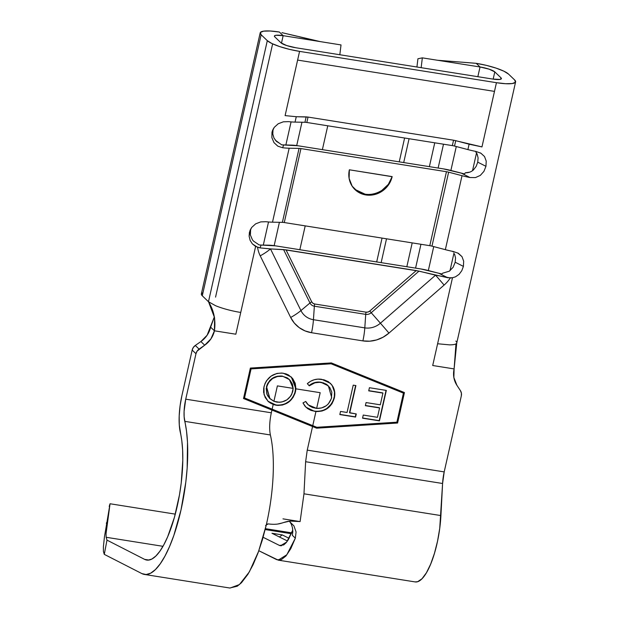 <?xml version="1.0" encoding="UTF-8"?>
<svg xmlns="http://www.w3.org/2000/svg" width="619" height="619" viewBox="0 0 619 619"><rect width="100%" height="100%" fill="white"/><g stroke="black" fill="none" stroke-linecap="round" stroke-linejoin="round"><path stroke-width="0.93" d="M291.711 532.843L265.404 528.665L291.711 532.843M291.193 376.932L295.131 383.501L295.503 391.603L295.905 388.833L291.301 377.033L283.285 373.218C273.474 372.592 267.037 377.095 263.973 386.743L264.081 394.744L268.097 401.391L273.196 404.493L268.53 401.785L265.211 397.545L263.609 392.33L263.717 388.136L264.955 383.656L266.487 380.77L271.091 376.12L276.972 373.412L281.722 373.04L285.978 373.868L288.5 374.967L292.625 378.495L295.232 383.3L295.905 388.833L320.185 392.694L316.642 408.408L321.578 407.936L326.167 405.801L328.364 403.867L331.389 398.504L331.83 392.191L329.78 387.494L325.996 384.105L323.636 383.068L319.566 382.302L314.901 382.813L309.268 385.838L307.318 383.656L310.521 381.304L314.15 379.764L317.98 379.122L324.031 379.818L328.302 381.66L331.83 384.894L334.09 389.297L334.693 392.16L334.306 398.094L331.923 403.828L327.583 408.339L321.988 411.039L315.945 411.527L312.757 425.64L316.82 427.288L396.88 422.189L403.433 393.127L331.126 363.802L251.074 368.901L244.52 397.963L272.143 409.167L273.196 404.493L272.143 409.167L312.757 425.64L315.945 411.527L310.955 410.397L307.651 408.641L304.927 406.11L302.977 402.915L305.747 401.46L307.45 404.021L309.74 406.056L312.471 407.48L316.642 408.408L320.185 392.694L295.905 388.833L295.085 393.166L292.98 397.568L288.477 402.288L282.612 405.004L277.869 405.445L273.196 404.493L276.314 405.275C286.094 405.809 292.493 401.251 295.503 391.603L295.263 391.378C292.253 401.027 285.854 405.584 276.074 405.05L267.965 401.259M355.902 385.575L349.743 412.904L356.273 413.941L355.569 417.067L339.823 414.568L340.527 411.442L347.058 412.478L353.217 385.142L355.902 385.575L353.217 385.142L347.058 412.478L340.527 411.442L339.823 414.568L355.569 417.067L356.273 413.941L349.503 412.68L355.902 385.575M369.419 387.718L386.326 390.411L379.455 420.866L362.556 418.181L363.26 415.055L377.474 417.314L379.586 407.944L365.372 405.685L366.077 402.559L380.29 404.818L382.929 393.104L368.715 390.844L369.419 387.718L368.715 390.844L382.929 393.104L380.29 404.818L366.077 402.559L365.372 405.685L379.586 407.944L377.474 417.314L363.26 415.055L362.556 418.181L379.455 420.866L386.326 390.411L369.419 387.718M291.34 533.725L265.18 529.562L291.34 533.725M263.121 537.292L279.448 545.432L281.552 545.765L279.448 545.432L263.121 537.292M287.456 540.998L271.958 533.269L282.233 534.901L289.104 538.329L282.233 534.901L279.409 536.983L282.233 534.901L271.958 533.269L287.456 540.998M292.779 530.119L288.377 539.598L286.055 542.809L283.719 544.921L279.448 545.432L280.5 545.765L286.674 542.051L292.779 530.088M289.305 521.268L293.955 525.941L296.075 531.976L295.333 538.166L286.821 554.756L278.217 560.133L258.835 550.74L276.755 559.677L281.158 559.785L285.978 555.963L290.791 548.651L295.333 538.174L292.377 535.342L292.818 531.419L292.416 527.566L291.247 524.076L289.522 521.237M354.679 189.282L365.024 194.157C370.611 195.07 376.213 193.832 381.838 190.42L388.337 184.361L392.16 176.601A22.741 21.201 -46.2 0 1 376.685 193.933A22.741 21.201 -46.2 0 1 355.027 189.623A22.741 21.201 -46.2 0 1 349.364 169.792L392.16 176.601L388.655 184.663L382.426 190.985L374.418 194.598L365.86 194.954L358.037 191.991L352.165 186.172L349.116 178.38L349.364 169.792L392.129 176.694M457.681 252.947L461.983 256.63L463.67 261.187L463.407 266.394L455.182 262.232L455.538 257.984L454.57 254.092M453.123 267.284L449.34 271.176L442.546 273.234L449.34 271.176L453.123 267.284L455.182 262.232L463.407 266.394L461.813 270.665L459.105 274.325L455.476 276.832L452.489 277.745L447.707 277.73L439.041 273.343L441.927 273.993L442.546 273.234L441.927 273.993L420.99 268.979L275.478 245.844L261.125 245.054L260.003 247.886L257.558 247.298L252.382 243.909L250.13 240.373L249.124 236.203L249.418 232.373L251.647 227.483L255.67 223.83L260.769 221.896L265.915 221.71A26.841 5.269 12.7 0 0 272.499 222.182L289.166 148.212A26.841 5.269 -167.3 0 1 282.589 147.74L277.838 146.177L273.977 142.625L271.888 137.689L271.965 132.304L274.202 127.406L278.225 123.754L283.316 121.819L288.469 121.633A26.841 5.269 12.7 0 0 295.046 122.105L296.269 116.712L285.104 115.606L299.573 51.385A26.841 5.269 -167.3 0 1 267.307 40.653L208.471 301.724L215.582 305.709A26.841 5.269 12.7 0 0 226.887 309.469A26.841 5.269 12.7 0 0 240.737 312.456L255.616 246.439L235.839 334.206L214.437 330.809L210.932 338.872L204.703 345.193L197.097 351.135L195.975 353.712L185.731 399.178L271.323 412.788L271.942 410.057L243.507 398.528L250.37 368.073L331.327 362.912L404.447 392.57L397.584 423.025L316.618 428.178L312.556 426.53L307.241 450.129L444.194 471.902L461.325 395.905L461.403 393.158L460.428 390.659L456.907 385.297L453.859 377.497L454.106 368.916L432.704 365.512L437.61 343.754L449.502 344.86A26.841 5.269 12.7 0 0 455.894 343.916A26.841 5.269 12.7 0 0 456.776 342.934L515.612 81.87A26.841 5.269 -167.3 0 1 496.446 82.691L481.969 146.912L469.117 144.196L467.902 149.589A26.841 5.269 12.7 0 0 475.926 151.438L480.917 153.233L484.538 156.553L486.225 161.11L485.954 166.325L483.911 171.393L480.29 175.425L475.438 177.591L470.038 177.545A26.841 5.269 -167.3 0 1 462.022 175.695L445.347 249.666A26.841 5.269 12.7 0 0 453.371 251.515L458.362 253.31L461.983 256.63L463.67 261.187L463.407 266.394L461.813 270.665L459.105 274.325L455.476 276.832L452.489 277.745L437.61 343.754L452.489 277.745L450.307 277.939A31.84 29.681 -46.2 0 1 444.109 285.08L388.956 333.099L383.115 337.185L376.607 339.932L369.752 341.185L362.889 340.891L311.535 332.72L305.028 330.894L299.186 327.621L294.319 323.072L290.667 317.47L260.22 255.84A31.84 29.681 -46.2 0 1 257.558 247.298A31.84 29.681 133.8 0 0 260.22 255.84A26.841 9.2 -26.3 0 0 270.495 248.939L300.935 310.568L309.964 302.985L283.587 249.589L270.495 248.939A19.081 17.781 -46.2 0 1 270.48 248.9L260.003 247.886L270.495 248.939A19.081 17.781 -46.2 0 1 270.48 248.9L286.04 249.867L311.705 301.817L312.92 303.271L314.684 303.999L366.038 312.162L368.003 312.03L369.767 311.048L416.254 270.573L286.04 249.867L311.705 301.817A4.55 1.563 -26.3 0 0 309.964 302.985L283.587 249.589L419.001 271.122L371.214 312.727L380.414 323.203L435.598 275.153A19.081 17.781 -46.2 0 1 435.567 275.184A26.841 0.944 49 0 1 444.109 285.08A31.84 29.681 133.8 0 0 450.307 277.939L435.598 275.153A19.081 17.781 -46.2 0 1 435.567 275.184L419.001 271.122L371.214 312.727L369.767 311.048L416.254 270.573L447.707 277.73L439.041 273.343L428.541 270.58A15.769 3.095 12.7 0 0 420.99 268.979L275.478 245.844A15.769 3.095 12.7 0 0 268.917 245.194L261.125 245.054L260.003 247.886L255.616 246.439L252.382 243.909L250.13 240.373L249.124 236.203L250.014 230.438L251.647 227.483L255.67 223.83L260.769 221.896L265.915 221.71A26.841 5.269 12.7 0 0 272.499 222.182L282.38 222.36L299.054 148.39A4.55 0.89 -167.3 0 1 300.942 148.575L284.276 222.546L429.787 245.681L446.454 171.711A4.55 0.89 -167.3 0 1 448.636 172.175L431.969 246.138L445.347 249.666L462.022 175.695L448.636 172.175L431.969 246.138A4.55 0.89 12.7 0 0 429.787 245.681L446.454 171.711L300.942 148.575L284.276 222.546A4.55 0.89 12.7 0 0 282.38 222.36L299.054 148.39L289.166 148.212L272.499 222.182L282.38 222.36A4.55 0.89 -167.3 0 1 284.276 222.546L429.787 245.681A4.55 0.89 -167.3 0 1 431.969 246.138L445.347 249.666A26.841 5.269 12.7 0 0 453.371 251.515M472.506 63.014L476.228 63.331L480.035 66.976A12.279 2.414 -167.3 0 1 494.798 71.881L500.98 77.808A12.279 2.414 -167.3 0 1 501.405 78.667A12.279 2.414 -167.3 0 1 492.639 79.046L499.866 79.441L501.328 78.845L500.98 77.808L500.655 79.263L500.98 77.808L494.798 71.881L489.142 69.173L480.035 66.976L477.845 76.694L480.035 66.976L476.228 63.331L486.426 65.374L496.136 68.136L503.889 71.185L508.493 74.063L514.675 79.983A26.841 5.269 -167.3 0 1 515.612 81.87M250.618 229.123L250.393 235.042L252.436 239.832M295.766 47.74A12.279 2.414 -167.3 0 1 281.003 42.835L286.659 45.543L295.766 47.74L492.639 79.046L295.766 47.74M272.801 134.037L274.008 138.122L276.484 141.426L279.471 143.244L275.293 140.157M452.721 251.384L453.232 251.964M477.744 162.108L476.189 166.318L473.504 169.854C471.314 171.881 468.598 172.863 465.349 172.802L469.72 172.152M478.085 157.86L477.117 154.015M477.102 153.969L475.787 151.887M257.519 243.816L253.481 241.085L259.144 244.931L261.125 245.054L259.144 244.931L257.519 243.816M252.467 239.878L253.481 241.085L252.467 239.878M455.979 343.87L454.106 368.916A22.741 21.201 -46.2 0 0 456.907 385.297L460.428 390.659A7.281 6.786 -46.2 0 1 461.325 395.905L444.194 471.902L442.585 483.493L305.631 461.72L307.241 450.129L312.556 426.53L271.942 410.057L271.323 412.788C269.505 421.554 269.188 428.944 270.379 434.964A87.341 26.555 99 0 1 273.319 462.254A87.341 26.555 99 0 1 266.58 523.659L266.193 525.399L266.58 523.659A87.341 26.555 -81 0 0 273.319 462.254A87.341 26.555 -81 0 0 270.379 434.964L184.779 421.353A21.835 6.639 99 0 1 185.731 399.178L271.323 412.788C269.505 421.554 269.188 428.944 270.379 434.964L184.779 421.353A87.341 26.555 99 0 1 178.759 519.179A87.341 26.555 99 0 1 144.436 574.44A87.341 26.555 99 0 1 141.921 573.612L104.278 554.361L106.986 540.124L106.143 537.277L106.058 533.795L106.143 537.277L162.975 546.314L106.143 537.277L106.986 540.124L144.629 559.375A72.779 22.129 99 0 0 146.726 560.063A72.779 22.129 99 0 0 175.324 514.01A72.779 22.129 99 0 0 180.346 432.495A36.389 11.065 99 0 1 181.924 395.533L180.106 405.7L179.193 415.775L179.278 424.951L181.793 440.612L182.62 449.982L182.798 460.366L181.22 483.037L179.502 494.728L174.434 517.291L167.656 536.805L163.842 544.759L159.88 551.212L155.872 556.009L151.926 559.011L148.142 560.141L144.629 559.375L106.986 540.124L104.278 554.361L141.921 573.612L146.146 574.533L150.68 573.171L155.415 569.573L160.228 563.816L164.979 556.071L169.552 546.531L173.831 535.443L181.027 509.863L185.832 482.008L187.162 468.134L187.511 442.337L186.52 431.095L184.145 416.827L184.091 411.326L185.731 399.178L195.975 353.712L192.169 350.068L181.924 395.533L192.169 350.068L193.29 347.491L195.287 345.464L200.896 341.549L207.125 335.227L214.367 316.827L210.63 327.165L214.437 330.809L210.63 327.165A22.741 21.201 133.8 0 1 200.896 341.549L195.287 345.464L199.094 349.108L204.703 345.193L200.896 341.549L204.703 345.193A22.741 21.201 -46.2 0 0 214.437 330.809C215.861 320.077 213.942 310.529 208.68 302.157L214.569 317.764L214.437 330.809L235.839 334.206L240.737 312.456A26.841 5.269 12.7 0 1 226.887 309.469A26.841 5.269 12.7 0 1 215.582 305.709L208.471 301.724L267.307 40.653L261.125 34.734L260.359 32.467L263.555 31.159L270.232 31.004L279.355 32.026L283.162 35.67L275.935 35.275L274.472 35.871L274.821 36.908L281.003 42.835L274.821 36.908A12.279 2.414 -167.3 0 1 274.395 36.049A12.279 2.414 -167.3 0 1 283.162 35.67L281.467 43.206L283.162 35.67L341.015 44.932L339.831 54.751L341.015 44.932L283.162 35.67L279.355 32.026A26.841 5.269 -167.3 0 0 260.189 32.846L201.361 293.909A26.841 5.269 12.7 0 0 202.289 295.797L201.33 294.164L202.235 292.934M484.538 156.553L486.225 161.11L485.954 166.325L477.736 162.155L478.092 157.915M480.236 152.87L480.917 153.233M273.172 129.054L271.965 132.304L271.888 137.689L273.977 142.625L277.838 146.177L282.589 147.74L283.68 144.978L281.699 144.854L279.471 143.244L281.699 144.854L291.464 145.117A15.769 3.095 12.7 0 1 298.033 145.767L443.544 168.902A15.769 3.095 12.7 0 1 451.096 170.504L464.482 173.916L465.349 172.802L464.482 173.916L443.544 168.902L298.033 145.767L283.68 144.978L282.589 147.74A26.841 5.269 12.7 0 0 289.166 148.212L299.054 148.39A4.55 0.89 -167.3 0 1 300.942 148.575L446.454 171.711A4.55 0.89 -167.3 0 1 448.636 172.175L462.022 175.695A26.841 5.269 12.7 0 0 470.038 177.545L461.596 173.266L470.038 177.545M473.504 169.854L476.189 166.318L477.736 162.155L485.954 166.325L483.911 171.393L480.29 175.425M422.336 57.861L421.152 67.68L422.336 57.861L417.918 58.766L416.935 67.007L417.918 58.766L422.328 57.861L427.729 58.712L422.328 57.861M480.035 66.976L427.729 58.712L480.035 66.976M272.793 133.967L273.033 129.611L271.965 132.304L272.561 130.369L274.202 127.406L278.225 123.754L283.316 121.819L288.469 121.633A26.841 5.269 12.7 0 0 295.046 122.105L304.935 122.283L306.15 116.89L296.269 116.712L295.046 122.105L304.935 122.283A4.55 0.89 -167.3 0 1 306.831 122.469A4.55 0.89 12.7 0 0 304.935 122.283L306.15 116.89L308.045 117.076L306.831 122.469L452.342 145.604L453.557 140.211L308.045 117.076L306.831 122.469L452.342 145.604A4.55 0.89 -167.3 0 1 454.516 146.069L467.902 149.589L469.117 144.196L455.739 140.668L454.516 146.069A4.55 0.89 12.7 0 0 452.342 145.604L453.557 140.211L455.739 140.668L454.516 146.069L467.902 149.589A26.841 5.269 12.7 0 0 475.926 151.438M208.286 301.546L202.289 295.797L208.286 301.546M461.519 62.148L476.228 63.331A26.841 5.269 -167.3 0 1 508.493 74.063L514.675 79.983L515.441 82.25L512.246 83.557L505.576 83.712L496.446 82.691L299.573 51.385L289.375 49.342L279.664 46.58L271.911 43.531L267.307 40.653L261.125 34.734L202.289 295.797L261.125 34.734A26.841 5.269 -167.3 0 1 260.189 32.846M415.573 268.12L420.951 244.273L415.573 268.12M438.128 168.043L443.498 144.196L438.128 168.043M434.755 142.811L429.377 166.65L434.755 142.811M412.2 242.88L406.83 266.727L412.2 242.88M409.074 138.726L403.704 162.573L409.074 138.726M386.519 238.802L381.149 262.642L386.519 238.802M404.609 138.014L399.232 161.861L404.609 138.014M382.055 238.091L376.685 261.938L382.055 238.091M428.333 270.526L433.726 246.602L428.333 270.526M450.887 170.449L456.28 146.525L450.887 170.449M327.761 125.796L322.383 149.643L327.761 125.796M305.206 225.873L299.836 249.72L305.206 225.873M301.964 122.229L296.702 145.573L301.964 122.229M279.409 222.306L274.155 245.65L279.409 222.306M291.077 121.897L285.862 145.016L291.077 121.897M268.522 221.973L263.307 245.093L268.522 221.973M494.798 71.881L493.165 79.124L494.798 71.881M476.529 152.932L472.537 170.658L476.529 152.932M453.982 253.009L449.99 270.735L453.982 253.009M496.446 82.691L299.573 51.385L297.615 60.089L494.48 91.388L496.446 82.691M481.969 146.912L494.48 91.388L297.615 60.089L285.104 115.606L296.269 116.712L308.045 117.076L453.557 140.211L481.969 146.912M437.641 60.275L456.157 61.73M457.983 61.877L468.947 62.72M437.672 60.283L458.006 61.877M313.763 40.289L299.078 36.753M320.247 41.605L286.465 33.705M282.976 32.877L282.512 32.768M281.939 32.637L297.29 36.32M435.567 275.184L380.414 323.203A26.841 0.944 49 0 1 388.956 333.099L444.109 285.08A26.841 0.944 -131 0 0 435.567 275.184M364.8 327.869L365.721 314.367A6.708 6.26 133.8 0 0 371.214 312.727L380.414 323.203A19.081 17.781 -46.2 0 1 364.8 327.869A26.841 8.163 99 0 1 362.889 340.891A31.84 29.681 133.8 0 0 388.956 333.099A26.841 0.944 -131 0 0 380.414 323.203A19.081 17.781 -46.2 0 1 364.8 327.869L365.721 314.367A4.55 1.385 99 0 1 366.038 312.162A4.55 4.24 133.8 0 0 369.767 311.048L371.214 312.727A6.708 6.26 -46.2 0 1 365.721 314.367L314.359 306.204L313.438 319.706L364.8 327.869L313.438 319.706A26.841 8.163 99 0 1 311.535 332.72L362.889 340.891A26.841 8.163 -81 0 0 364.8 327.869M314.359 306.204A4.55 1.385 99 0 1 314.684 303.999L366.038 312.162A4.55 1.385 -81 0 0 365.721 314.367L314.359 306.204L313.438 319.706A19.081 17.781 -46.2 0 1 300.935 310.568L309.964 302.985A6.708 6.26 133.8 0 0 314.359 306.204A6.708 6.26 -46.2 0 1 309.964 302.985A4.55 1.563 153.7 0 1 311.705 301.817A4.55 4.24 133.8 0 0 314.684 303.999A4.55 1.385 -81 0 0 314.359 306.204M300.935 310.568A26.841 9.2 153.7 0 1 290.667 317.47A31.84 29.681 133.8 0 0 311.535 332.72A26.841 8.163 -81 0 0 313.438 319.706A19.081 17.781 -46.2 0 1 300.935 310.568L270.495 248.939A26.841 9.2 153.7 0 1 260.22 255.84L290.667 317.47A26.841 9.2 -26.3 0 0 300.935 310.568M455.847 341.054A26.841 5.269 -167.3 0 1 456.76 343.003A26.841 5.269 -167.3 0 1 455.894 343.916A26.841 5.269 -167.3 0 1 449.502 344.86L437.61 343.754L432.704 365.512L454.106 368.916L456.752 343.027M278.217 560.149L415.163 581.922A52.313 15.908 -81 0 0 440.921 515.581L442.585 483.493L439.738 528.324L437.532 541.184L434.445 553.363L430.669 564.11L426.445 572.737L422.026 578.726L417.686 581.69L415.055 581.906M192.169 350.068L195.975 353.712A7.281 6.786 -46.2 0 1 199.094 349.108L195.287 345.464A7.281 6.786 133.8 0 0 192.169 350.068M250.478 229.688L249.418 232.373L250.478 229.688M375.006 193.523L372.336 194.118M357.782 191.565L356.846 190.977M144.436 574.44L230.036 588.05L239.437 584.56L249.318 571.933L258.572 551.397L266.185 525.399L265.536 525.485M103.404 546.554L103.412 551.444L104.278 554.361L103.412 551.444L103.388 546.778L104.433 536.99L110.043 503.758L175.293 514.134L110.043 503.758L109.973 504.168M106.058 533.663L110.043 503.758L109.207 506.419M144.629 559.375L148.939 560.056L144.629 559.375M229.796 588.011L237.286 586.193L241.495 582.703L247.886 574.324L253.047 564.791L257.945 553.154L262.355 539.93L266.185 525.399M268.406 523.922L268.267 523.906C284.523 526.042 282.597 518.799 300.107 521.585L303.968 493.807L305.631 461.72L307.241 450.129L444.194 471.902A21.835 6.639 -81 0 0 442.585 483.493L305.631 461.72L303.968 493.807L440.921 515.581L303.968 493.807L300.107 521.585L282.984 518.861L300.107 521.585L290.032 521.074L283.719 522.506M282.31 522.947L277.637 524.053M266.387 524.897L268.267 523.906L266.704 524.471M292.81 532.085L292.818 531.419M292.671 529.067L292.416 527.566M293.955 525.941L296.075 531.976L295.333 538.166L292.377 535.342M108.139 515.983L108.031 516.726M106.77 526.235L106.692 526.87M104.41 537.215L104.464 536.781M106.375 523.496L106.499 522.722M243.507 398.528L250.37 368.073L331.327 362.912L404.447 392.57L397.584 423.025L404.176 392.461L397.584 423.025L316.618 428.178L397.344 422.792L316.618 428.178L243.507 398.528M243.538 398.404L316.386 427.953L243.538 398.404M250.834 368.676L330.894 363.577L403.193 392.903L330.894 363.577L250.834 368.676L244.281 397.738L250.834 368.676M244.52 397.963L251.074 368.901L330.894 363.577L403.433 393.127L396.88 422.189L316.82 427.288L244.52 397.963M270.132 402.923L273.018 404.292L277.629 405.221M280.864 405.081L283.223 404.547M285.173 403.82L289.39 401.158M294.837 392.972L295.689 388.206L295.487 385.057L293.182 379.346L291.139 376.878M266.774 385.668L267.865 383.122M269.66 380.615L270.263 379.981M271.114 379.207L277.266 376.259L281.173 375.981M289.22 379.401L282.45 376.128L289.398 379.571L293.158 388.392L292.81 391.185C290.249 399.031 284.941 402.675 276.879 402.133L273.915 401.298L269.977 398.721L266.665 387.177C269.25 379.292 274.588 375.687 282.69 376.36L287.177 377.807L289.282 379.462M282.45 376.128C274.356 375.454 269.01 379.06 266.425 386.952L269.861 398.605M269.899 398.644L267.447 395.502M266.866 394.233L266.185 388.283M282.69 376.36L277.505 376.484L272.592 378.511L268.762 382.279L267.006 385.892L266.325 389.699L267.075 394.396L269.404 398.133L273.915 401.298L277.389 385.885L293.158 388.392L292.408 384.074L290.172 380.391L286.821 377.706L282.69 376.36M277.389 385.885L273.915 401.298L279.455 402.288L282.055 401.94L286.922 399.835L290.721 396.067L291.781 394.202L293.158 388.392L277.389 385.885M328.302 385.807L320.874 382.24L328.356 385.854L331.66 397.46C329.323 404.88 324.317 408.532 316.642 408.408L308.301 404.903L305.747 401.46L302.977 402.915L306.026 407.302L314.614 411.364L305.879 407.155M305.654 401.507L308.161 404.772M330.275 383.169L332.952 386.627L330.438 383.323L321.795 379.339C316.425 378.488 311.605 379.919 307.318 383.656L309.268 385.838C312.835 382.952 316.781 381.822 321.106 382.465L320.874 382.24C316.541 381.598 312.595 382.72 309.028 385.614M334.306 398.094C335.266 394.001 334.817 390.179 332.952 386.627L332.713 386.403C334.577 389.955 335.026 393.777 334.067 397.87L334.067 397.87C330.894 407.596 324.333 412.014 314.375 411.14L315.945 411.527C325.331 411.728 331.451 407.256 334.306 398.094M307.364 408.378L310.823 410.211M312.425 410.73L315.953 411.326L320.828 411.039M323.033 410.405L326.77 408.509L331.498 403.89L333.076 400.988L334.345 396.384L334.461 391.928L332.21 385.552M310.328 384.654L314.661 382.588L317.771 382.07L322.151 382.488M323.296 382.813L323.729 382.96M325.756 383.873L327.389 384.987M307.983 404.602L306.459 402.814M355.995 413.902L355.569 417.067L339.862 414.382L355.329 416.842L355.995 413.902M355.623 385.529L349.503 412.68L355.623 385.529M386.047 390.365L379.455 420.866L362.602 417.995L379.223 420.641L386.047 390.365M379.346 407.712L365.419 405.499L379.346 407.712M382.689 392.879L368.762 390.659L382.689 392.879M355.027 189.623L354.331 188.957M272.631 43.864L215.559 297.112M266.804 524.378L267.478 523.984L266.804 524.378"/></g></svg>

